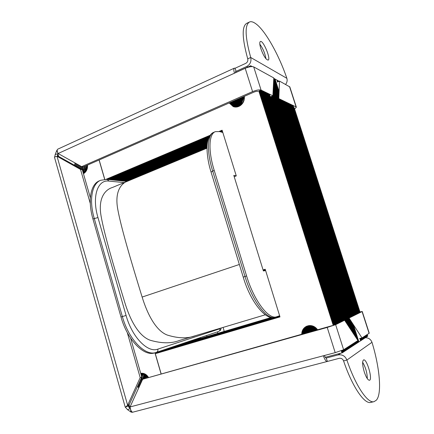<?xml version="1.0" encoding="UTF-8"?>
<svg xmlns="http://www.w3.org/2000/svg" width="434" height="434" viewBox="0 0 434 434"><rect width="100%" height="100%" fill="white"/><g stroke="black" fill="none" stroke-linecap="round" stroke-linejoin="round"><path stroke-width="0.65" d="M156.484 352.316L218.622 331.473C219.713 330.979 220.119 330.079 219.848 328.777L219.74 328.413M126.994 181.434L107.165 179.394L100.715 180.267C92.003 183.43 88.802 199.938 94.243 218.421L122.35 316.527C128.638 339.448 145.249 356.412 155.985 352.479L154.661 352.869C143.898 356.808 127.27 339.871 120.994 316.972L126.077 315.464L97.965 217.564C91.699 196.548 97.628 179.367 109.015 181.097L124.184 182.606M100.449 180.381L99.457 180.799C90.722 183.973 87.5 200.475 92.93 218.948L120.994 316.972M206.622 335.504L206.926 336.534M217.846 333.296L217.423 331.88M236.248 175.797L233.801 175.407L263.389 270.962L265.624 270.577M279.621 315.735L276.648 316.777C268.755 319.95 253.95 300.616 246.593 275.948L214.217 170.443C208.005 150.56 208.846 133.824 215.373 131.643L219.62 131.573L222.826 132.5M221.291 327.947L220.412 330.366L219.653 330.621M223.092 327.41L223.998 330.41L223.89 331.505M200.394 337.592L200.633 338.401L200.09 338.58L199.852 337.771M271.25 317.466L200.633 338.401M199.277 337.967L199.515 338.775L271.358 317.482L200.09 338.58M294.181 107.724L360.041 312.176M367.245 334.554L367.761 336.155L367.419 336.263M367.159 336.437L367.452 336.355M367.104 336.464L367.435 336.252L366.952 334.744M359.851 312.702L293.124 105.5M367.126 336.459L366.638 334.945M292.662 105.278L359.509 312.871L292.69 105.294M199.531 338.77L199.293 337.961M199.515 338.775L198.973 338.959L198.729 338.151M198.154 338.341L198.392 339.155L271.472 317.498L198.973 338.959M198.392 339.155L197.844 339.339L197.6 338.525M197.02 338.721L197.264 339.54L271.586 317.509L197.844 339.339M197.264 339.54L271.711 317.525L195.566 340.11L195.322 339.29M195.88 339.106L196.125 339.925M194.736 339.491L194.98 340.31L271.836 317.536L195.566 340.11M194.98 340.31L194.416 340.5L194.172 339.676M190.07 341.053L190.314 341.889L272.406 317.574L190.412 341.856L272.33 317.569L190.922 341.683L191.492 341.487L191.264 340.652L191.492 341.487L272.254 317.569L191.589 341.46L272.178 317.563L192.094 341.287L192.663 341.091L192.43 340.261L192.663 341.091L272.107 317.558L192.761 341.064L272.037 317.552L193.26 340.891L193.824 340.701L193.597 339.871L193.824 340.701L271.972 317.547L193.922 340.674L271.901 317.542L194.416 340.5M190.314 341.889L189.739 342.079L189.49 341.249M188.882 341.45L189.126 342.285L272.574 317.579L189.739 342.084M189.126 342.285L188.551 342.486L188.302 341.645M187.689 341.851L187.933 342.692L272.747 317.579L188.551 342.486M187.933 342.692L187.352 342.887L187.103 342.046M186.484 342.258L186.734 343.099L272.937 317.574L187.352 342.887M186.734 343.099L186.148 343.294L185.898 342.453M185.275 342.665L185.524 343.506L273.149 317.569L186.148 343.294M185.291 342.659L185.54 343.5L184.933 343.706L184.683 342.86M184.054 343.072L184.304 343.918L273.382 317.552L184.933 343.706M184.07 343.066L184.32 343.912L183.707 344.119L273.512 317.542L183.175 344.303L273.653 317.525L182.475 344.536L182.226 343.685M182.828 343.484L183.077 344.336M279.632 315.757L279.165 315.892L279.632 315.757M279.637 315.784L278.688 316.066L279.637 315.784M180.349 344.314L180.598 345.171L274.467 317.395L180.701 345.144L274.196 317.449L181.238 344.954L181.841 344.748L181.607 343.891L181.841 344.748L273.984 317.482L182.475 344.536M279.648 315.806L278.205 316.234L279.648 315.806M279.653 315.833L277.722 316.402L279.653 315.833M180.598 345.171L179.991 345.377L179.736 344.52M177.832 345.16L178.086 346.023L279.697 315.963L178.184 345.99L279.686 315.936L178.732 345.8L179.345 345.594L179.112 344.732L179.345 345.594L279.68 315.909L179.448 345.567L279.664 315.86L179.991 345.377M178.086 346.023L177.468 346.229L177.213 345.366M176.562 345.583L176.817 346.451L279.702 315.99L177.468 346.229M176.578 345.578L176.833 346.446L176.193 346.663L175.938 345.795M175.282 346.012L175.537 346.885L279.718 316.039L176.193 346.663M175.537 346.885L174.907 347.097L174.652 346.224M173.991 346.446L174.246 347.319L279.735 316.093L174.907 347.097M126.365 181.369L206.996 147.82L126.365 181.369M174.007 346.44L174.262 347.314L173.616 347.531L173.361 346.657M172.965 347.753L172.71 346.874L172.949 347.759L279.762 316.174L173.616 347.531M207.002 147.424L125.648 181.298L207.002 147.424M124.932 181.222L207.013 147.028L124.932 181.222M172.949 347.759L279.767 316.202L171.001 348.415L170.746 347.536M207.029 146.627L124.211 181.152L207.029 146.627M123.484 181.076L207.051 146.22L123.484 181.076M171.387 347.319L171.642 348.198L171.403 347.314M170.345 348.638L170.085 347.759L170.329 348.643L279.794 316.283L171.001 348.415M207.072 145.813L122.762 181L207.072 145.813M122.03 180.924L207.099 145.401L122.03 180.924M170.329 348.643L169.683 348.86L169.423 347.981M168.745 348.209L169.005 349.093L279.8 316.31L169.683 348.86M207.132 144.983L121.298 180.848L207.132 144.983M120.565 180.772L207.175 144.56L120.565 180.772M168.761 348.204L169.021 349.088L168.354 349.31L168.094 348.426M167.41 348.654L167.665 349.544L279.821 316.364L168.354 349.31M147.788 376.989L147.739 376.305M207.219 144.137L119.827 180.696L207.219 144.137M119.09 180.62L207.268 143.708L119.09 180.62M167.665 349.544L167.014 349.766L166.754 348.876M166.065 349.104L166.325 349.999L279.838 316.424L167.014 349.766M147.088 377.265L147.061 375.529M146.388 377.537L146.47 374.976M87.239 168.712L87.565 165.848M86.502 169.217L86.908 165.338M207.327 143.274L118.346 180.544L207.327 143.274M117.603 180.468L207.387 142.835L117.603 180.468M265.597 270.485L264.973 270.691L265.597 270.485M264.442 270.778L265.575 270.409L264.442 270.778M166.081 349.099L166.341 349.994L165.663 350.222L279.854 316.478L165.072 350.422L279.865 316.505L164.302 350.677L164.041 349.782M145.683 377.813L145.922 374.553M144.978 378.09L145.412 374.216M86.176 171.126L85.97 165.75M84.923 169.027L85.064 166.151M207.463 142.39L116.855 180.392L207.463 142.39M116.106 180.316L207.544 141.94L116.106 180.316M265.554 270.333L263.91 270.87L265.554 270.333M263.389 270.957L265.527 270.257L263.389 270.957M164.708 349.56L164.969 350.455L164.725 349.554M163.623 350.911L163.358 350.016L163.602 350.916L279.881 316.565L164.302 350.683M144.267 378.367L144.918 373.951M143.556 378.643L144.446 373.734M85.243 172.32L84.185 166.537M83.339 168.837L83.333 166.857M207.631 141.484L115.352 180.235L207.631 141.484M114.598 180.159L207.734 141.023L114.598 180.159M265.505 270.181L263.362 270.881L265.505 270.181M263.34 270.805L265.483 270.105L263.34 270.805M163.602 350.916L279.892 316.592L161.556 351.611L161.291 350.705M142.846 378.925L143.99 373.565M142.124 379.202L142.319 376.104L143.551 373.435M84.348 173.117C82.932 171.349 82.324 169.227 82.536 166.759M81.738 168.642L81.738 166.661L81.869 169.406M207.848 140.556L113.844 180.083L207.848 140.556M113.079 180.001L207.973 140.079L113.079 180.001M265.456 270.029L263.313 270.729L265.456 270.029M263.292 270.653L265.434 269.953L263.292 270.653M161.969 350.482L162.229 351.383L161.985 350.477M160.58 350.943L160.846 351.849L279.908 316.652L161.556 351.611M141.761 381.204L141.37 377.878M141.593 376.397L143.122 373.338M140.687 379.766L141.316 382.191M141.305 375.388L142.71 373.273M87.505 165.077C87.76 169.005 86.409 171.875 83.453 173.681L83.442 173.649M80.941 168.544L80.968 166.265M80.187 165.826L80.133 168.435L80.214 165.842M208.108 139.596L112.319 179.926L208.108 139.596M111.554 179.844L208.266 139.102L111.554 179.844M265.407 269.877L263.27 270.577L265.407 269.877M263.243 270.496L265.386 269.796L263.243 270.496M160.602 350.938L160.862 351.844L160.168 352.077L159.902 351.171M159.468 352.316L159.202 351.41L159.452 352.321L279.935 316.739L160.168 352.077M140.866 383.173L140.063 380.748M141.099 374.678L142.309 373.24M140.952 374.162L141.923 373.229M79.292 167.963L79.465 165.425M78.462 167.497L78.722 165.012M208.445 138.598L110.784 179.768L208.445 138.598M110.014 179.687L208.64 138.083L110.014 179.687M222.262 132.337L222.718 132.148L222.262 132.337M265.358 269.72L263.221 270.42L265.358 269.72M263.194 270.344L265.337 269.644L263.194 270.344M159.452 352.321L158.768 352.554L158.502 351.643M156.647 353.271L156.381 352.354L156.631 353.276L279.973 316.858L156.734 353.243L279.963 316.831L157.358 353.032L158.047 352.793L157.797 351.882L158.047 352.793L279.952 316.798L158.15 352.766L279.946 316.771L158.768 352.554M140.079 384.904L139.064 382.951M140.849 373.793L141.56 373.24M140.779 373.549L141.229 373.273M77.643 167.041L77.99 164.6M76.834 166.591L77.263 164.198M222.599 131.757L221.649 132.158L222.599 131.757M208.868 137.556L109.238 179.605L208.868 137.556M108.462 179.53L209.123 137.008L108.462 179.53M221.031 131.979L222.479 131.372L221.031 131.979M265.31 269.563L263.172 270.263L265.31 269.563M263.145 270.181L265.288 269.481L263.145 270.181M139.368 386.461L138.207 384.839M76.037 166.146L76.541 163.797M75.25 165.701L75.831 163.396M222.354 130.981L220.412 131.8L222.354 130.981M209.421 136.444L107.681 179.448L209.421 136.444M106.894 179.367L209.774 135.858L106.894 179.367M219.788 131.621L222.235 130.585L219.788 131.621M265.261 269.406L263.123 270.105L265.261 269.406M263.096 270.024L265.239 269.324L263.096 270.024M156.631 353.276L155.936 353.509L155.665 352.576M263.075 269.943L265.212 269.243L279.99 316.918L155.936 353.509M366.621 334.956L367.137 336.562L366.795 336.675M366.529 336.849L366.822 336.768M291.794 104.86L358.853 313.196L291.816 104.871M365.987 335.363L366.508 336.974L366.16 337.088M365.895 337.261L366.193 337.18M290.916 104.442L358.191 313.522M365.352 335.775L365.873 337.386L365.526 337.506M365.26 337.679L365.553 337.598M290.037 104.014L357.529 313.847L290.058 104.024M364.712 336.187L365.233 337.804L364.885 337.923M364.614 338.097L364.913 338.015M289.147 103.59L356.856 314.183M364.408 336.383L364.902 337.912L364.576 338.124L364.083 336.589L364.593 338.227L364.234 338.346M363.969 338.52L364.267 338.439M288.252 103.156L356.184 314.514M363.415 337.017L363.942 338.65L363.589 338.77M363.318 338.943L363.616 338.867M287.346 102.722L355.506 314.851M363.106 337.218L363.605 338.759L363.274 338.97L362.781 337.43L363.291 339.079L362.933 339.198M362.661 339.377L362.96 339.296M286.44 102.288L354.822 315.187M362.102 337.864L362.634 339.507L362.271 339.632M361.999 339.806L362.303 339.724M278.454 80.963L278.937 81.332M285.523 101.849L354.133 315.529L285.55 101.86M361.766 337.994L362.287 339.616L361.956 339.833L361.397 338.091L361.967 339.941L361.603 340.066M361.332 340.24L361.636 340.164M277.505 80.447L278.254 81.63M284.601 101.404L353.433 315.876M360.632 338.298L361.3 340.381L360.936 340.506M360.659 340.679L360.963 340.598M276.55 79.927L277.006 80.171L277.57 81.934M283.673 100.959L352.733 316.223M360.28 338.395L360.952 340.489L360.616 340.712L359.905 338.493L360.627 340.82L359.987 341.124M282.74 100.509L352.028 316.57M276.046 79.65L275.59 79.4M359.949 341.265L359.303 341.569M274.624 78.869L275.085 79.118L279.084 91.601M281.796 100.053L351.318 316.923M359.265 341.71L358.891 341.84M358.614 342.019L358.923 341.938M273.767 78.402L278.997 93.825M280.847 99.598L350.601 317.276M352.582 323.449L358.576 342.16L358.234 342.388L357.708 340.69M357.925 342.469L358.234 342.388M273.697 79.807L278.91 96.071M349.902 317.623L279.914 99.147L349.88 317.634M350.932 320.91L356.536 338.411M357.345 340.923L357.887 342.616L357.502 342.746M357.225 342.925L357.535 342.844M273.588 81.999L278.818 98.334M278.926 98.675L349.153 317.992M349.272 318.355L354.893 335.911M356.639 341.374L357.187 343.072L356.802 343.202M356.526 343.386L356.835 343.305M273.474 84.207L353.233 333.388M355.934 341.829L356.482 343.533L356.097 343.668M355.815 343.847L356.124 343.766M273.36 86.431L351.567 330.849M355.224 342.285L355.771 343.999L355.381 344.129M355.104 344.314L355.413 344.233M273.246 88.677L349.885 328.294M354.507 342.746L355.055 344.466L354.665 344.601M354.383 344.786L354.697 344.704M316.739 330.182L316.332 328.229M315.925 328.646L315.871 327.8M273.132 90.945L348.193 325.722M354.166 342.969L354.681 344.591L354.323 344.824L353.802 343.202L354.334 344.938L353.938 345.073M353.656 345.258L353.97 345.176M315.496 328.847L315.849 330.431L315.447 327.453M315.068 329.053L315.051 327.165M273.019 93.223L346.489 323.135M353.439 343.435L353.96 345.063L353.596 345.301L353.07 343.668L353.607 345.415L353.243 345.654L352.706 343.907M352.929 345.735L353.243 345.654M314.921 330.692L314.672 326.916M314.2 329.46L314.314 326.704M272.899 95.529L344.77 320.525M352.321 344.157L352.875 345.893L352.473 346.034M352.191 346.218L352.506 346.131M314.01 330.947L313.961 326.52M313.326 329.867L313.625 326.357M243.203 102.386L244.054 100.319M272.21 96.06L343.864 320.455M351.578 344.629L352.137 346.375L351.735 346.516M351.448 346.701L351.768 346.62M312.887 330.073L313.104 331.202L313.299 326.211M312.442 330.279L312.979 326.086M242.356 103.672L244.358 98.806M241.749 104.382C241.803 101.86 242.693 99.69 244.429 97.867M271.451 96.391L343.039 320.688M350.835 345.111L351.394 346.864L350.987 347.005M350.699 347.195L351.019 347.108M312.003 330.491L312.182 331.462L312.664 325.977M311.558 330.697L312.361 325.885M241.212 104.903C241.06 101.8 242.129 99.207 244.418 97.118M240.68 104.99C240.42 101.496 241.646 98.659 244.364 96.484M270.68 96.722L342.209 320.921M350.081 345.594L350.645 347.352L350.265 347.601L349.723 345.827M349.945 347.683L350.265 347.601M311.243 331.728L312.057 325.804M310.663 331.115L311.764 325.739M240.116 104.768L240.273 105.641C239.66 102.294 240.566 99.386 242.986 96.923M239.546 104.54C239.302 101.93 239.997 99.587 241.646 97.509M268.885 93.847L341.563 321.751M349.321 346.082L349.885 347.846L349.506 348.095L348.958 346.316M349.186 348.182L349.506 348.095M310.212 331.326L310.321 331.983C309.909 329.688 310.294 327.583 311.476 325.679M309.762 331.538L309.941 328.424L311.189 325.636M239.4 106.162C238.505 103.33 238.884 100.607 240.534 97.997M238.407 104.084L239.552 98.426M267.838 93.343L340.771 322.142M348.556 346.571L349.126 348.345L348.708 348.497M348.421 348.681L348.741 348.6M309.306 331.75L309.382 332.249C308.992 329.764 309.502 327.551 310.907 325.598M308.851 331.967C308.607 329.542 309.198 327.415 310.635 325.571M238.586 106.531C237.485 104.035 237.506 101.464 238.657 98.816M237.252 103.628L237.827 99.18M266.785 92.838L339.974 322.538M348.193 346.809L348.724 348.48L348.339 348.735L347.808 347.054L348.356 348.849L347.938 349.001M347.645 349.186L347.97 349.104M308.395 332.178L308.444 332.515C308.08 329.851 308.72 327.529 310.364 325.554M307.934 332.395C307.673 329.737 308.395 327.453 310.098 325.549M237.816 106.791C236.546 104.567 236.291 102.147 237.051 99.522M236.096 103.167L236.313 99.847M265.722 92.323L339.166 322.934M347.01 347.569L347.58 349.354L347.157 349.506M346.869 349.695L347.195 349.609M307.473 332.612L307.5 332.78C307.174 329.938 307.956 327.524 309.833 325.549M307.012 332.829C306.74 329.927 307.597 327.502 309.578 325.554M237.072 106.959C235.667 104.985 235.185 102.717 235.608 100.156M234.924 102.701L234.94 100.449M264.648 91.807L338.357 323.335M346.229 348.068L346.799 349.869L346.375 350.021M346.082 350.211L346.408 350.124M306.545 333.046C306.274 330.024 307.201 327.529 309.328 325.571M308.905 325.614C306.729 327.589 305.786 330.111 306.068 333.176C305.824 330.062 306.827 327.534 309.084 325.592M236.346 107.052C234.843 105.31 234.165 103.2 234.3 100.726M233.747 102.234L233.687 100.997M263.568 91.292L337.538 323.742L263.595 91.303M345.437 348.578L346.012 350.384L345.583 350.536M345.29 350.726L345.616 350.639M305.596 333.312C305.373 330.106 306.458 327.54 308.845 325.619M305.118 333.448C304.928 330.149 306.089 327.551 308.612 325.657M235.635 107.073C234.062 105.549 233.215 103.607 233.101 101.252M232.559 101.757L232.532 101.502C232.798 103.818 233.752 105.668 235.407 107.062M262.478 90.766L336.713 324.149M344.645 349.088L345.22 350.9L344.786 351.057M344.493 351.247L344.818 351.166M304.635 333.583C304.478 330.198 305.72 327.578 308.357 325.722M307.38 326.162C305.053 328.061 303.979 330.578 304.153 333.719C304.033 330.252 305.352 327.61 308.107 325.788M234.924 107.024C233.308 105.712 232.331 103.948 231.989 101.74C232.369 103.981 233.394 105.75 235.076 107.041M261.382 90.239L335.878 324.561L261.409 90.25M343.842 349.609L344.417 351.426L343.983 351.583M343.69 351.773L344.016 351.686M303.675 333.854C303.588 330.307 304.988 327.643 307.863 325.869M303.192 333.99C303.144 330.361 304.619 327.681 307.619 325.95M234.197 106.9L230.969 102.191M260.481 90.359L334.999 324.854M343.012 350.064L343.614 351.952L343.207 352.218L342.605 350.249M342.876 352.305L343.207 352.218M302.71 334.126C302.704 330.415 304.261 327.724 307.38 326.042M302.221 334.261C302.259 330.469 303.903 327.762 307.142 326.146L308.683 325.646M233.188 106.563L230.031 102.598M251.394 66.142L251.991 66.597M259.651 90.722L334.104 325.109M343.191 352.099L342.784 352.365L342.166 350.422L342.8 352.484L342.355 352.647M342.057 352.842L342.388 352.755M366.008 335.352L366.497 336.871L366.811 336.665L366.323 335.151M359.2 313.022L292.256 105.082M365.84 337.289L366.177 337.077L365.688 335.558M358.544 313.348L291.382 104.665M365.862 337.283L365.368 335.764M358.213 313.511L290.943 104.453M364.728 336.171L365.222 337.701L365.542 337.489L365.054 335.965M357.882 313.673L290.503 104.241M357.215 314.004L289.614 103.813M356.878 314.173L289.169 103.601M363.909 338.553L364.256 338.336L363.763 336.795M356.542 314.341L288.724 103.384M363.931 338.547L363.437 337.006M356.2 314.504L288.274 103.167M355.864 314.672L287.823 102.95M355.522 314.84L287.373 102.733M362.119 337.853L362.618 339.404L362.949 339.187L362.45 337.641M355.18 315.013L286.917 102.516M354.838 315.182L286.462 102.299M279.138 81.245L278.791 81.147M354.497 315.35L286.006 102.077M278.617 81.473L278.416 80.849L277.847 80.632M360.654 338.292L361.289 340.272L361.62 340.055L361.023 338.195M353.802 315.692L285.089 101.637M353.455 315.865L284.628 101.415M278.275 81.625L277.944 80.588M277.934 81.771L277.467 80.328L276.897 80.111M353.102 316.039L284.161 101.193M352.755 316.212L283.695 100.97M277.586 81.923L276.99 80.068M276.512 79.807L275.937 79.59M352.403 316.386L283.228 100.742M352.05 316.56L282.762 100.52M360.274 340.934L359.916 341.162M275.552 79.281L274.972 79.059M351.692 316.739L282.29 100.292M351.339 316.912L281.818 100.064M279.089 91.541L275.069 79.015M359.596 341.379L359.254 341.601M279.046 92.654L274.586 78.749L274 78.527M358.544 342.057L358.907 341.824L353.444 324.778M350.981 317.091L281.346 99.836M358.565 342.052L352.625 323.514M350.623 317.265L280.869 99.608M278.997 93.771L274.104 78.483M357.399 339.719L351.8 322.25M350.26 317.444L280.391 99.381M278.954 94.889L273.756 78.662M358.218 342.28L357.871 342.507L357.361 340.912M356.58 338.477L350.976 320.976M278.91 96.012L273.702 79.753M357.149 342.969L357.524 342.735L357.008 341.135M355.761 337.223L350.146 319.701M349.538 317.802L279.436 98.919M278.867 97.14L273.648 80.843M357.171 342.963L356.661 341.363M354.936 335.97L349.316 318.42M349.175 317.981L278.954 98.686M278.818 98.274L273.588 81.939M356.45 343.43L356.819 343.191L356.309 341.591M354.106 334.717L273.534 83.04M356.466 343.424L355.956 341.818M353.276 333.453L273.48 84.147M355.24 342.274L355.755 343.885L356.113 343.652L355.598 342.046M352.441 332.184L273.42 85.259M351.605 330.914L273.366 86.377M355.023 344.357L355.403 344.119L354.882 342.507M350.77 329.639L273.306 87.494M355.039 344.352L354.524 342.735M349.929 328.359L273.252 88.623M317.211 330.052L316.874 328.809M316.76 330.176L316.353 328.446M349.082 327.079L273.192 89.751M348.236 325.788L273.138 90.885M316.305 330.301L315.86 327.789M347.384 324.496L273.078 92.024M346.533 323.2L273.019 93.169M315.399 330.562L315.024 327.149M314.943 330.686L314.634 329.254M345.676 321.898L272.959 94.319M353.227 345.54L352.864 345.779L352.337 344.14M344.813 320.59L272.905 95.469M314.482 330.816L314.281 326.688M314.026 330.947L313.766 329.661M352.104 346.267L352.495 346.023L351.969 344.379M344.292 320.335L272.606 95.892M352.12 346.261L351.6 344.618M343.88 320.449L272.232 96.055M243.127 102.527L244.12 100.07M313.565 331.071L313.587 326.335M351.356 346.755L351.752 346.506L351.225 344.856M343.473 320.569L271.852 96.218M351.377 346.75L350.851 345.101M343.061 320.683L271.467 96.381M241.733 104.399C241.76 101.822 242.655 99.603 244.429 97.742M312.643 331.332L312.93 326.07M350.607 347.243L351.003 346.994L350.477 345.339M342.643 320.802L271.087 96.549M350.629 347.238L350.102 345.583M342.231 320.916L270.702 96.711M240.729 105.31C240.295 101.659 241.505 98.681 244.347 96.375M311.721 331.592L312.301 325.869M311.254 331.722L311.107 330.909M341.976 321.545L269.433 94.107M350.249 347.488L349.875 347.732L349.343 346.072M341.585 321.74L268.912 93.858M239.839 105.918C239.053 102.929 239.601 100.145 241.488 97.579M239.422 106.151L238.977 104.312M310.787 331.853L310.679 328.668L311.693 325.722M341.189 321.936L268.386 93.608M349.489 347.981L349.11 348.231L348.578 346.56M340.788 322.131L267.865 93.353M239.015 106.352C237.984 103.737 238.13 101.106 239.459 98.469M238.624 106.52L237.832 103.856M309.854 332.119C309.426 329.731 309.843 327.567 311.107 325.625M340.392 322.326L267.339 93.104M339.99 322.527L266.807 92.849M238.239 106.661C237.018 104.334 236.861 101.854 237.761 99.212M237.859 106.775L236.676 103.395M308.916 332.379C308.509 329.818 309.051 327.551 310.538 325.565M347.547 349.245L347.954 348.985L347.417 347.303M339.589 322.728L266.281 92.594M347.569 349.24L347.032 347.553M339.187 322.923L265.744 92.339M237.496 106.873C236.123 104.806 235.716 102.467 236.27 99.869M237.132 106.948L235.51 102.934M307.972 332.645C307.597 329.911 308.27 327.545 309.979 325.543M346.766 349.755L347.178 349.495L346.641 347.808M338.78 323.124L265.212 92.079M346.788 349.75L346.245 348.057M338.374 323.325L264.675 91.824M236.774 107.003C235.288 105.169 234.669 102.988 234.913 100.46M236.427 107.046L234.338 102.467M307.022 332.911C306.692 330.008 307.494 327.561 309.437 325.56M345.979 350.271L346.392 350.005L345.855 348.312M337.967 323.531L264.138 91.563M346.001 350.265L345.459 348.567M236.08 107.068C234.501 105.457 233.698 103.433 233.671 101.003M235.743 107.073L233.156 101.995M344.661 349.077L345.204 350.786L345.605 350.526L345.063 348.822M337.142 323.938L263.053 91.042M336.73 324.138L262.505 90.777M305.113 333.448C304.88 330.252 305.948 327.686 308.308 325.755M344.384 351.312L344.808 351.046L344.26 349.337M336.317 324.344L261.957 90.516M344.406 351.307L343.858 349.592M234.751 107.003C233.047 105.815 231.957 104.138 231.479 101.968M234.431 106.948L232.277 104.947L230.986 102.185M343.576 351.838L344.005 351.573L343.457 349.847M335.471 324.724L260.915 90.169M343.598 351.833L343.034 350.059M335.021 324.849L260.503 90.348M234.116 106.883L231.913 105.023L230.508 102.391M233.801 106.802L230.058 102.587M303.182 333.99C303.068 330.903 304.153 328.429 306.442 326.574M252.442 66.608L251.823 66.375M334.576 324.979L260.091 90.527M334.126 325.104L259.673 90.711M233.492 106.71L229.624 102.777M244.342 96.326C244.662 100.97 242.834 104.334 238.863 106.417L236.009 107.068L233.199 106.601L229.212 102.961M302.21 334.261C302.194 330.529 303.757 327.822 306.892 326.135M301.728 334.397C301.755 330.583 303.399 327.86 306.659 326.232C311.037 324.719 314.715 325.945 317.699 329.911M155.312 353.726L161.155 373.886M219.143 131.448L222.11 130.195L236.28 175.895L234.203 176.703M106.032 179.318L210.202 135.234M99.158 159.972L104.773 179.345M251.546 66.608L250.781 65.702L235.494 72.662M325.283 357.296L341.965 352.902L342.377 352.636L341.726 350.596M333.67 325.229L259.255 90.896M341.965 352.902L341.281 350.759M333.22 325.359L258.838 91.075M251.08 66.646L250.781 65.702M198.409 339.149L198.17 338.336M197.28 339.534L197.036 338.715M196.71 339.73L196.466 338.905M196.141 339.92L195.897 339.1M194.991 340.305L194.752 339.486M193.26 340.896L193.016 340.066M192.094 341.287L191.85 340.457M190.922 341.688L190.672 340.853M190.331 341.884L190.087 341.048M189.143 342.285L188.898 341.45M187.949 342.686L187.705 341.846M186.75 343.093L186.501 342.252M183.712 344.124L183.457 343.272M183.094 344.33L182.844 343.478M181.238 344.959L180.989 344.102M180.615 345.166L180.365 344.308M178.732 345.806L178.482 344.943M178.103 346.017L177.848 345.155M175.553 346.88L175.298 346.006M172.314 347.976L172.059 347.097M167.681 349.538L167.426 348.648M147.886 377.613L147.728 376.294M86.681 170.215L86.86 165.365M86.192 171.099L85.715 169.119M146.459 378.014L146.442 374.954M165.663 350.227L165.403 349.327M85.726 171.761L85.026 166.162M85.276 172.287L84.131 168.929M145.021 378.415L145.368 374.195M84.831 172.721L83.556 169.992L83.312 166.857M84.391 173.079L82.541 168.739M143.589 378.887L144.392 373.712M162.934 351.149L162.674 350.243M83.963 173.383L83.046 172.265M142.276 380.075C141.772 377.558 142.173 375.339 143.475 373.419M141.777 381.177L141.408 379.484M141.283 375.307L142.607 373.262M140.887 383.13L140.068 380.737M78.451 167.497L78.695 164.996M140.48 384.019L139.553 381.877M140.925 374.07L141.777 373.229M140.101 384.855L139.081 382.918M76.823 166.58L77.225 164.177M139.743 385.647L138.641 383.884M139.395 386.401L138.229 384.79M157.358 353.032L157.092 352.115M75.228 165.69L75.787 163.374M74.447 165.251L75.077 162.978M139.07 387.123L137.838 385.647M138.761 387.801L137.47 386.455M140.719 373.354C143.914 372.898 146.502 374.26 148.488 377.444M57.841 153.701L58.633 156.495M129.077 404.721L130.151 408.519M161.063 373.913L154.943 352.788M104.681 179.351L99.077 160.005M57.396 156.321L57.814 153.777L55.205 154.499L54.782 156.81M55.205 154.499L56.783 150.511L57.982 153.354L57.814 153.777M57.245 149.969L56.783 150.511M258.056 91.417C257.14 91.151 255.724 91.406 253.809 92.176L83.42 166.868L81.657 166.651L252.577 91.607C256.418 90.06 259.255 89.556 261.084 90.093L272.888 95.773L273.794 77.946L253.711 66.912C251.856 66.256 249.018 66.722 245.205 68.306L58.118 153.517C57.104 151.314 56.935 149.887 57.619 149.236L234.371 68.149L235.103 68.241L245.731 63.369C247.483 62.35 248.15 60.847 247.727 58.861L250.716 57.483C245.042 36.836 244.635 25.004 249.501 21.993C251.102 21.326 253.093 21.836 255.485 23.523L255.68 23.658C265.158 30.201 278.986 55.02 286.869 78.326C287.482 80.518 287.058 82.552 285.588 84.429M130.531 409.36L131.003 412.072L132.327 412.3L132.234 412.007C131.133 411.313 130.406 409.625 130.054 406.946L335.2 352.647L343.619 349.75L357.936 340.538L344.591 320.249L335.65 324.675L327.22 327.431L142.645 379.256L130.054 406.946M131.003 412.072L127.498 409.636L130.33 408.644M130.086 408.47L128.833 407.233L128.225 405.888L125.361 407.233L127.498 409.636M128.225 405.888L129.245 404.559L127.634 405.269L140.187 377.613L127.292 332.612M125.361 407.233L127.634 405.269L57.028 156.273L54.418 157.021L125.22 407.108M341.813 321.035L344.591 320.249M272.888 95.773L270.317 96.88M249.284 22.096L246.664 23.36C241.727 26.409 242.08 38.241 247.727 58.861M265.923 58.72C265.028 53.371 262.993 48.527 259.82 44.176M365.211 337.733C368.471 337.674 370.728 339.198 371.981 342.296C379.723 367.435 382.18 394.126 376.3 400.213L374.075 401.651C367.777 403.826 355.549 385.783 346.896 360.046L343.582 360.904C352.207 386.591 364.495 404.586 370.886 402.383L373.956 401.678M367.316 378.67C367.186 372.811 365.623 367.332 362.629 362.244M359.96 311.938L362.244 311.482L369.247 333.204L361.994 337.934L349.066 318.035L346.43 318.784M362.244 311.482L349.066 318.035M359.526 338.596L361.994 337.934M260.839 48.63C259.597 44.528 259.445 42.152 260.384 41.496C263.156 39.874 271.234 59.306 268.136 60.098C265.939 59.713 263.509 55.888 260.839 48.63M364.272 371.971C362.33 365.157 362.108 361.131 363.611 359.9C366.839 358.538 372.958 379.783 369.448 380.26C367.875 380.189 366.15 377.428 364.272 371.971M296.368 107.203L289.825 86.908L279.501 81.082L278.807 98.616L296.091 106.927L296.368 107.203L294.605 109.032M279.501 81.082L277.245 82.075M276.36 99.663L278.807 98.616M332.373 325.592L142.645 379.256M58.118 153.517L81.657 166.651M324.437 355.495C325.077 357.215 325.684 358.061 326.27 358.045L338.102 354.92C342.231 354.28 345.166 355.988 346.896 360.046L371.981 342.296M343.582 360.904C342.719 358.875 341.249 358.017 339.182 358.332L327.236 361.484C325.972 361.473 324.686 359.569 323.379 355.771M326.167 358.055L327.426 361.397M286.869 78.326L250.716 57.483C251.557 61.46 250.228 64.46 246.718 66.494L235.494 71.615M235.103 68.241L236.08 71.35L235.722 71.306L235.499 72.722M234.479 73.189C233.638 70.341 233.601 68.659 234.371 68.149M82.292 169.645L80.529 169.434L57.028 156.273L58.85 156.528L82.292 169.645L90.359 197.774M130.639 338.211L141.766 377.005L140.187 377.613M129.245 404.559L141.766 377.005M90.288 203.481L80.529 169.434M57.396 155.372L57.923 156.397M128.535 405.313L128.833 407.228M195.897 335.547L179.405 340.478C171.349 343.636 161.589 343.549 150.126 340.223C138.891 336.144 130.336 320.618 124.9 302.84C114.337 268.396 104.144 233.676 101.122 216.257C97.65 197.302 105.907 189.332 112.422 187.493L128.415 180.842M213.908 132.262C211.016 133.233 208.922 136.33 207.62 141.56C206.248 147.267 207.213 160.113 211.076 172.13L212.676 171.056C206.481 151.195 207.349 134.459 213.908 132.262L215.172 131.724M211.076 172.13L243.241 277.147L244.998 276.469L212.676 171.056L214.217 170.443M243.241 277.147C250.575 302.384 266.433 321.252 275.102 317.232C267.17 320.417 252.344 301.115 244.998 276.469L246.593 275.948M107.165 179.394L109.015 181.097M92.93 218.948L97.965 217.564M218.622 331.473L156.419 352.343C157.667 351.768 158.133 350.699 157.813 349.142C147.788 353.151 132.034 337.158 126.077 315.464M219.848 328.777L157.813 349.142M219.675 330.589L220.412 330.366M369.101 333.361L362.086 311.596M335.65 324.675L343.619 349.75M296.091 106.927L289.538 86.599M253.711 66.912L261.084 90.093M335.2 352.647L327.22 327.431M252.577 91.607L245.205 68.306M338.102 354.92L340.679 353.243M247.781 67.064L246.718 66.494M128.92 406.658L129.549 406.381M58.481 155.958L57.771 155.86M265.223 314.807L195.566 335.645C187.803 338.715 178.331 338.509 167.161 335.015C156.197 330.768 147.668 315.024 142.135 297.062C131.393 262.266 121.01 227.188 117.826 209.611C114.18 190.499 122.084 182.595 128.393 180.853L206.991 148.168M142.135 297.062L239.362 264.469M275.102 317.232L276.648 316.777M327.236 361.484L132.381 412.284"/></g></svg>
